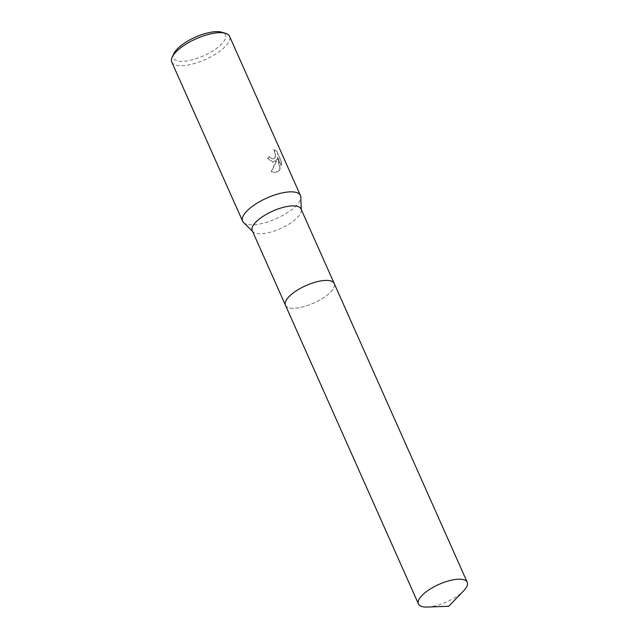 <?xml version="1.0" encoding="UTF-8"?>
<svg xmlns="http://www.w3.org/2000/svg" width="639" height="639" viewBox="0 0 639 639"><rect width="100%" height="100%" fill="white"/><g stroke="black" fill="none" stroke-linecap="round" stroke-linejoin="round"><path stroke-width="0.48" stroke-dasharray="3.19 2.4" d="M286.24 300.202A26.686 9.561 156 0 0 285.178 302.998A26.686 9.561 156 0 0 285.433 305.202A26.686 9.561 156 0 0 304.148 306.552A26.686 9.561 156 0 0 329.884 292.774A26.686 9.561 156 0 0 334.197 283.492A26.686 9.561 156 0 0 332.727 281.823A26.686 9.561 156 0 0 329.948 280.745M289.755 295.921A26.694 9.569 156 0 0 285.178 302.998A26.694 9.569 156 0 0 301.504 307.231A26.694 9.569 156 0 0 329.884 292.774A26.694 9.569 156 0 0 332.735 281.823L332.735 281.823M252.253 230.679A26.686 9.561 156 0 0 253.052 231.805A26.686 9.561 156 0 0 272.677 231.526A26.686 9.561 156 0 0 296.704 218.25A26.686 9.561 156 0 0 301.328 210.311A26.686 9.561 156 0 0 301.017 208.969M243.579 222.556A31.63 11.334 156 0 0 266.838 222.228A31.63 11.334 156 0 0 295.314 206.493A31.63 11.334 156 0 0 300.793 197.084M275.297 161.531L277.086 159.039L275.864 162.809L271.487 171.723L275.441 172.498L279.387 170.717L280.353 169.471L277.677 157.306L281.511 165.932L281.4 161.475L276.663 150.836L273.947 149.654L275.601 153.16L275.449 156.882L274.65 158.208L273.117 158.935L271.032 158.184L269.826 156.507A31.63 11.334 -24 0 1 267.581 158.264L273.276 162.258L275.297 161.531M171.771 62.055A31.63 11.334 156 0 0 193.944 63.66A31.63 11.334 156 0 0 224.449 47.334A31.63 11.334 156 0 0 229.569 36.327M173.856 53.604A28.467 10.2 156 0 0 188.513 60.665A28.467 10.2 156 0 0 220.87 44.818A28.467 10.2 156 0 0 221.893 32.222M273.644 149.678L276.352 150.86L281.088 161.507L281.216 165.956L277.374 157.33L280.05 169.495L275.137 172.522L271.176 171.747L276.791 159.063L272.973 162.282L267.278 158.288A31.239 11.19 156 0 0 269.522 156.531L270.728 158.208L272.821 158.959L274.355 158.232L275.465 155.133L273.947 149.654M427.219 607.05A26.686 9.561 156 0 0 428.465 606.978A26.686 9.561 156 0 0 463.642 590.835M285.369 305.051L285.433 305.202A26.694 9.569 156 0 0 295.434 308.198A26.694 9.569 156 0 0 322.799 298.229A26.694 9.569 156 0 0 334.205 283.492L334.133 283.341M301.328 210.311L301.296 209.584M253.052 231.805L252.533 231.294"/><path stroke-width="0.96" d="M329.948 280.745A26.686 9.561 156 0 0 289.755 295.913A26.686 9.561 156 0 0 286.24 300.202M332.735 281.823A26.694 9.569 156 0 0 312.775 282.965A26.694 9.569 156 0 0 289.755 295.921M334.133 283.341L301.017 208.969A26.686 9.561 156 0 0 282.31 207.611A26.686 9.561 156 0 0 256.574 221.39A26.686 9.561 156 0 0 252.253 230.679L285.369 305.051M301.296 209.584L300.793 197.084A31.63 11.334 156 0 0 300.434 195.494A31.63 11.334 156 0 0 278.261 193.889A31.63 11.334 156 0 0 247.748 210.215A31.63 11.334 156 0 0 242.636 221.222A31.63 11.334 156 0 0 243.579 222.556L252.533 231.294M300.434 195.494L229.569 36.327A31.63 11.334 156 0 0 225.583 33.34A31.63 11.334 156 0 0 176.883 51.048A31.63 11.334 156 0 0 172.218 57.095A31.63 11.334 156 0 0 171.771 62.055L242.636 221.222M225.583 33.34L221.893 32.222A28.467 10.2 156 0 0 178.065 48.165A28.467 10.2 156 0 0 173.856 53.604L172.218 57.095M463.642 590.835A26.686 9.561 156 0 0 467.229 582.281A26.686 9.561 156 0 0 457.228 579.285A26.686 9.561 156 0 0 429.863 589.246A26.686 9.561 156 0 0 418.465 603.991A26.686 9.561 156 0 0 427.219 607.05L448.698 606.275L463.642 590.835M467.229 582.281L334.205 283.492A26.694 9.569 156 0 0 324.205 280.497A26.694 9.569 156 0 0 296.839 290.465A26.694 9.569 156 0 0 285.433 305.202L418.465 603.991"/></g></svg>
